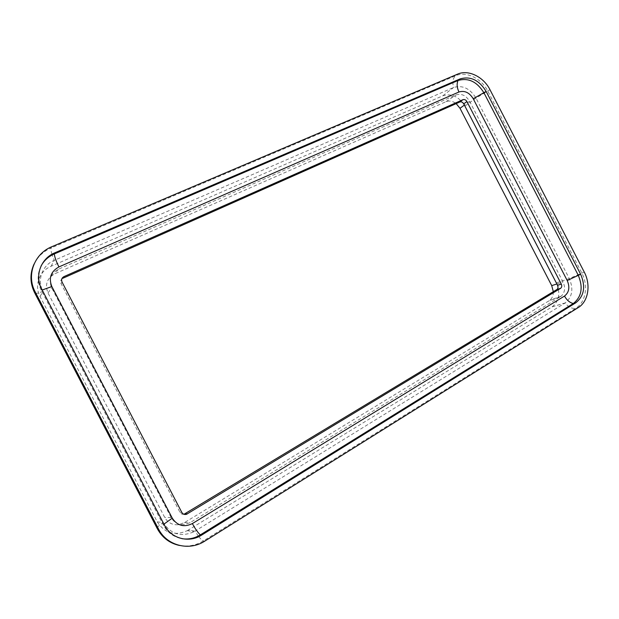 <?xml version="1.0" encoding="UTF-8"?>
<svg xmlns="http://www.w3.org/2000/svg" width="619" height="619" viewBox="0 0 619 619"><rect width="100%" height="100%" fill="white"/><g stroke="black" fill="none" stroke-linecap="round" stroke-linejoin="round"><path stroke-width="0.46" stroke-dasharray="3.1 2.32" d="M41.032 266.062C37.148 273.946 37.186 281.939 41.14 290.048L163.323 525.005C167.494 532.588 173.722 537.145 182.001 538.677M198.304 536.023L195.016 531.117L565.201 302.923C572.343 297.058 573.705 288.934 569.294 278.55L476.003 98.119C469.999 88.409 462.532 84.873 453.588 87.496L54.248 260.351C42.316 265.195 36.807 280.02 42.99 291.317L163.284 522.629C170.914 534.329 181.15 537.354 193.995 531.713L195.016 531.117L188.23 530.104L552.21 306.776C559.274 301.012 560.644 293.042 556.326 282.868L464.915 106.104C459.027 96.595 451.677 93.152 442.856 95.767L51.06 266.271C39.415 271.029 34.03 285.498 40.057 296.501L157.241 521.825C164.677 533.214 174.674 536.17 187.232 530.676L188.23 530.104M553.324 291.688C553.386 295.379 552.225 298.25 549.85 300.308L184.361 522.668L178.365 524.726C172.322 525.121 167.757 522.668 164.685 517.36L47.988 292.949C44.692 284.585 47.013 278.179 54.936 273.73L445.943 101.733C449.309 100.425 452.721 101.052 456.172 103.621M183.959 514.288C182.187 514.474 180.841 513.793 179.936 512.238L61.057 283.587C60.128 281.25 60.77 279.455 62.983 278.202M560.474 296.679L561.309 296.083C564.985 292.431 565.565 287.734 563.05 282.001L469.589 101.245C465.968 95.411 461.48 93.299 456.126 94.9L58.341 269.265C50.712 273.544 48.483 279.718 51.663 287.781L171.13 517.53C174.094 522.653 178.481 525.02 184.3 524.633L190.072 522.645L560.474 296.679L548.968 300.927M179.51 545.471C187.952 546.979 195.929 545.447 203.458 540.867L575.771 308.27C585.837 302.296 588.553 285.529 581.767 272.909L487.842 91.217C481.458 78.35 466.208 70.914 455.538 75.75L51.168 247.933L51.764 246.741M442.856 95.767L453.588 87.496C452.226 82.165 452.876 78.249 455.538 75.75L457.573 74.141M51.942 254.254C50.982 251.074 50.719 248.962 51.168 247.933C43.454 251.306 37.759 256.668 34.084 264.011M198.784 536.65C200.804 539.203 202.359 540.611 203.458 540.867L204.788 541.107M552.047 306.877L565.039 303.024C568.606 307.21 572.18 308.958 575.771 308.27L578.27 307.558M556.326 282.868L569.294 278.55L584.251 272.074M464.915 106.104L476.003 98.119L489.969 89.693M163.942 524.138L163.323 525.005L164.476 525.167M42.185 290.009L41.14 290.048L41.69 289.058M51.06 266.271L54.248 260.351L52.166 254.958M157.241 521.825L163.284 522.629C159.617 525.098 157.512 526.877 156.947 527.984M35.012 293.53C36.219 293.661 38.873 292.926 42.99 291.317L40.057 296.501M181.808 512.393L179.936 512.238M61.057 283.587L62.039 282.032M556.883 283.974L563.05 282.001M184.361 522.668L190.072 522.645M47.988 292.949L51.663 287.781M58.341 269.265L54.936 273.73M171.13 517.53L164.685 517.36M445.943 101.733L456.126 94.9M469.589 101.245L464.374 105.083M552.21 306.776L565.201 302.923M561.309 296.083L549.85 300.308M187.232 530.676L193.995 531.713M184.3 524.633L178.365 524.726"/><path stroke-width="0.93" d="M182.001 538.677C188.308 539.613 194.289 538.429 199.952 535.118L573.38 303.472C581.728 296.679 583.322 287.216 578.169 275.076L484.004 92.927C477.04 81.646 468.374 77.507 458.006 80.516L54.294 253.937C48.421 256.521 44.003 260.568 41.032 266.062M486.124 91.403L580.645 274.248C585.822 286.435 584.228 295.936 575.863 302.745L201.268 535.327C188.687 543.25 171.092 538.553 164.476 525.167L41.69 289.058C34.416 275.78 40.916 258.394 54.905 252.776L460.049 78.922C470.448 75.92 479.137 80.075 486.124 91.403L473.226 98.738L567.213 280.515C570.045 287.201 569.14 292.385 564.505 296.068L192.377 523.566C184.029 527.612 177.328 525.802 172.268 518.142L163.942 524.138M457.573 74.141L51.764 246.741C34.331 253.666 26.13 275.347 35.213 291.936L158.418 528.827C166.759 545.741 189.151 551.413 204.788 541.107L578.27 307.558C588.352 301.569 591.068 284.74 584.251 272.074L489.969 89.693C483.563 76.779 468.266 69.297 457.573 74.141M62.039 282.032L181.808 512.393C182.907 514.188 184.47 514.822 186.505 514.304L560.659 288.299C561.843 287.255 562.052 285.846 561.294 284.075L466.912 101.555C465.844 99.837 464.529 99.21 462.958 99.69L63.981 276.6C61.753 277.861 61.111 279.672 62.039 282.032M63.981 276.6L62.983 278.202L459.801 102.003C461.364 101.531 462.679 102.15 463.739 103.853L557.564 285.297C558.323 287.061 558.114 288.462 556.938 289.499L183.959 514.288M553.324 291.688L551.715 285.622L460.01 108.302L456.172 103.621M567.213 280.515L580.645 274.248M34.084 264.011C29.735 273.583 29.936 283.216 34.695 292.919L35.213 291.936M35.012 293.53L157.288 528.641L158.418 528.827M156.947 527.984L157.288 528.641C162.263 537.725 169.676 543.335 179.51 545.471M564.505 296.068C566.818 300.207 569.751 302.691 573.31 303.511L575.802 302.784M192.377 523.566C195.186 528.835 197.84 532.603 200.347 534.878L201.662 535.087M172.268 518.142L51.857 286.566C48.483 278.001 50.843 271.447 58.952 266.913C56.244 261.574 54.696 257.249 54.294 253.937L54.905 252.776M473.226 98.738C469.395 92.548 464.645 90.304 458.973 91.991C456.93 87.705 456.605 83.875 458.006 80.516L460.049 78.922M458.973 91.991L58.952 266.913M459.801 102.003L462.958 99.69M466.912 101.555L463.739 103.853M198.784 536.65L198.304 536.023M557.564 285.297L561.294 284.075M560.535 288.384L556.806 289.584M51.857 286.566L42.185 290.009M185.445 513.739L187.356 513.909M52.166 254.958L51.942 254.254M551.715 285.622L556.883 283.974M464.374 105.083L460.01 108.302M573.38 303.472L575.863 302.745M199.952 535.118L201.268 535.327M556.938 289.499L560.659 288.299M184.594 514.134L186.505 514.304"/></g></svg>
